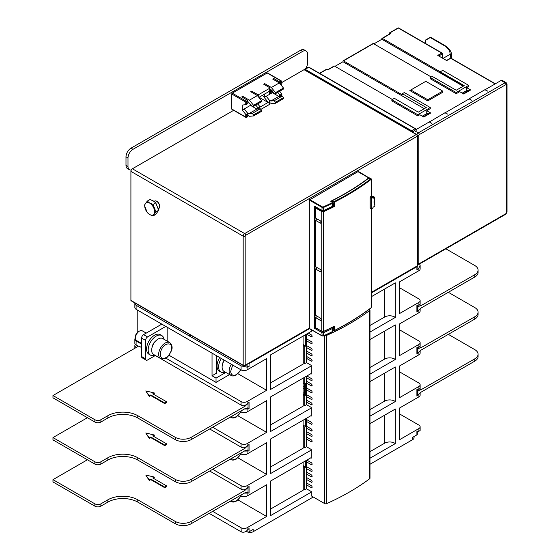 <?xml version="1.0" encoding="UTF-8"?>
<svg xmlns="http://www.w3.org/2000/svg" width="560" height="560" viewBox="0 0 560 560"><rect width="100%" height="100%" fill="white"/><g stroke="black" fill="none" stroke-linecap="round" stroke-linejoin="round"><path stroke-width="0.84" d="M331.947 331.856L332.22 331.695A268.121 154.798 180 0 1 323.743 335.72A1.414 0.812 180 0 1 321.874 335.657L309.288 328.391A0.707 0.406 60 0 0 309.33 328.188L309.33 200.06L357.924 171.661A1.414 0.812 -60 0 1 358.631 171.591L369.733 178.311M357.924 171.661L368.739 177.898A264.88 152.929 0 0 1 330.75 201.25L332.003 201.971A0.987 0.567 0 0 1 331.947 202.811A267.701 154.553 0 0 1 323.484 206.829A0.987 0.567 0 0 1 322.168 206.78L309.631 199.542M309.33 200.06L321.874 207.298A1.414 0.812 0 0 0 323.743 207.361A268.121 154.798 0 0 0 332.22 203.343A1.414 0.812 0 0 0 332.297 203.294A1.414 0.812 0 0 0 332.717 202.72A1.414 0.812 0 0 0 332.297 202.146L332.451 200.62A265.3 153.167 180 0 0 368.949 178.024L369.803 178.514M369.278 309.281L369.572 309.449A1.414 0.812 0 0 1 369.985 310.023A1.414 0.812 0 0 1 369.691 310.52L369.691 478.744A239.197 138.096 0 0 1 326.529 503.664A1.414 0.812 180 0 1 324.667 503.594L311.276 495.866L311.276 492.121L270.634 515.585L270.634 481.012L311.276 457.555L311.276 458.129L310.779 457.842M324.751 335.412A1.414 0.812 0 0 0 326.529 335.44A239.197 138.096 0 0 0 349.496 323.778A239.197 138.096 0 0 0 369.691 310.52M369.985 458.227L395.318 443.597A7.056 4.074 0 0 0 384.692 443.163L369.985 451.654M369.985 423.654L395.318 409.031L395.318 443.597M369.985 416.164L395.318 401.541A7.056 4.074 0 0 0 384.692 401.107L369.985 409.598M369.985 381.598L395.318 366.975L395.318 401.541M369.985 374.108L395.318 359.485A7.056 4.074 0 0 0 384.692 359.051L369.985 367.542M369.985 339.542L395.318 324.919L395.318 359.485M369.985 332.052L395.318 317.429A7.056 4.074 0 0 0 384.692 316.995L369.985 325.486M371.686 296.506L395.318 282.863L395.318 317.429M371.686 292.761L416.899 266.658A1.414 0.812 0 0 0 417.312 266.084A1.414 0.812 0 0 0 417.312 266.049M419.692 263.907L420.133 265.307L418.894 267.953L416.899 269.969L417.312 266.084M420.133 265.307L420.133 268.961A4.235 2.443 180 0 1 418.894 270.69L399.336 281.981L399.336 313.67L418.894 302.379A4.235 2.443 0 0 0 420.133 300.65A4.235 2.443 0 0 0 418.894 298.921L399.336 287.63M419.545 304.955L420.889 305.718L417.893 306.523L417.893 310.905L418.803 310.1L416.899 312.025L416.899 305.403L418.894 305.116L420.133 304.304L420.133 300.65M420.889 305.718L474.775 274.722A11.291 6.517 0 0 0 478.079 270.116A11.291 6.517 0 0 0 474.775 265.51L445.851 248.808M478.079 270.116L478.079 272.419A11.291 6.517 180 0 1 474.775 277.032L420.889 308.14L418.894 310.023L418.894 312.746L399.336 324.037L399.336 355.726L418.894 344.435A4.235 2.443 0 0 0 420.133 342.706A4.235 2.443 0 0 0 418.894 340.977L399.336 329.686M419.545 347.011L420.889 347.774L417.893 348.579L417.893 352.961L418.803 352.156L416.899 354.081L416.899 347.459L418.894 347.172L420.133 346.36L420.133 342.706M420.889 347.774L474.775 316.778A11.291 6.517 0 0 0 478.079 312.172A11.291 6.517 0 0 0 474.775 307.566L448.329 292.299M478.079 312.172L478.079 314.475A11.291 6.517 180 0 1 474.775 319.088L420.889 350.196L418.894 352.079L418.894 354.802L399.336 366.093L399.336 397.782L418.894 386.491A4.235 2.443 0 0 0 420.133 384.762A4.235 2.443 0 0 0 418.894 383.033L399.336 371.742M419.545 389.067L420.889 389.83L417.893 390.642L417.893 395.017L418.803 394.212L416.899 396.137L416.899 389.515L418.894 389.228L420.133 388.416L420.133 384.762M420.889 389.83L474.775 358.841A11.291 6.517 0 0 0 478.079 354.228A11.291 6.517 0 0 0 474.775 349.622L448.329 334.355M478.079 354.228L478.079 356.531A11.291 6.517 180 0 1 474.775 361.144L420.889 392.252L418.894 394.135L418.894 396.858L399.336 408.149L399.336 439.838L418.894 428.547A4.235 2.443 0 0 0 420.133 426.818A4.235 2.443 0 0 0 418.894 425.089L399.336 413.798M417.312 431.515L417.312 434.308A1.414 0.812 180 0 1 416.899 434.882L416.899 431.571L418.894 431.284L420.133 430.472L420.133 426.818M416.899 434.882L412.804 437.248L412.804 439.551L369.985 464.275M247.73 532A4.235 2.443 180 0 0 253.148 531.727L313.271 497.014M253.148 531.727L253.148 529.424L249.06 531.783A1.414 0.812 180 0 1 247.065 531.783L246.134 531.251M247.065 531.783L247.065 527.751A4.235 2.443 0 0 1 241.08 527.751L241.227 531.867C243.264 532.651 245.21 532.189 247.065 530.488L249.06 528.472L249.06 531.783M247.065 527.751L266.623 516.46L266.623 484.771L247.065 496.069A4.235 2.443 180 0 1 241.08 496.069L240.079 495.488M246.568 492.317L249.06 493.038L244.146 493.143M244.972 492.667L248.059 491.918L248.059 487.536L247.156 488.341L249.06 486.416L249.06 493.038M245.07 492.723L191.184 523.719A11.291 6.517 180 0 1 175.217 523.719L137.802 502.117A21.168 12.222 0 0 0 107.863 502.117L100.877 506.149A4.235 2.443 180 0 1 94.892 506.149L52.983 481.95L52.983 479.647L94.892 503.846A4.235 2.443 0 0 0 100.877 503.846L107.863 499.807A21.168 12.222 180 0 1 137.802 499.807L175.217 521.416A11.291 6.517 0 0 0 191.184 521.416L245.07 490.308L244.307 489.755L247.065 488.425L245.07 490.189M212.639 469.273L241.08 485.695A4.235 2.443 0 0 0 247.065 485.695L266.623 474.404L266.623 442.715L247.065 454.006A4.235 2.443 180 0 1 241.08 454.006L240.079 453.432M246.568 450.261L249.06 450.982L244.146 451.087M244.972 450.611L248.059 449.862L248.059 445.48L247.156 446.285L249.06 444.36L249.06 450.982M245.07 450.667L191.184 481.663A11.291 6.517 180 0 1 175.217 481.663L137.802 460.061A21.168 12.222 0 0 0 107.863 460.061L100.877 464.093A4.235 2.443 180 0 1 94.892 464.093L52.983 439.894L52.983 437.591L94.892 461.79A4.235 2.443 0 0 0 100.877 461.79L107.863 457.751A21.168 12.222 180 0 1 137.802 457.751L175.217 479.36A11.291 6.517 0 0 0 191.184 479.36L245.07 448.245L244.307 447.699L247.065 446.369L245.07 448.133M212.639 427.217L241.08 443.639A4.235 2.443 0 0 0 247.065 443.639L266.623 432.348L266.623 400.659L247.065 411.95A4.235 2.443 180 0 1 241.08 411.95L240.079 411.376M244.972 408.555L248.059 407.806L248.059 403.424L247.156 404.229L249.06 402.304L249.06 408.926L244.146 409.031M245.07 408.611L191.184 439.607A11.291 6.517 180 0 1 175.217 439.607L137.802 418.005A21.168 12.222 0 0 0 107.863 418.005L100.877 422.037A4.235 2.443 180 0 1 94.892 422.037L52.983 397.838L52.983 395.535L94.892 419.734A4.235 2.443 0 0 0 100.877 419.734L107.863 415.695A21.168 12.222 180 0 1 137.802 415.695L175.217 437.304A11.291 6.517 0 0 0 191.184 437.304L245.07 406.189L244.307 405.643L247.065 404.313L245.07 406.077M165.739 358.085L241.08 401.583A4.235 2.443 0 0 0 247.065 401.583L266.623 390.292L266.623 358.603L247.065 369.894A4.235 2.443 180 0 1 241.08 369.894L136.101 309.288A4.235 2.443 180 0 1 134.862 307.566L134.862 303.527A4.235 2.443 0 0 0 136.101 305.256L241.08 365.862L241.08 369.894M245.273 365.407L249.06 366.87L247.065 367.157L241.08 365.862M248.059 363.797A1.414 0.812 0 0 0 249.06 363.559L309.505 328.664M311.276 329.686L311.276 331.387L270.634 354.844L270.634 389.417L311.276 365.953L311.276 373.443L270.634 396.9L270.634 431.473L311.276 408.009L311.276 415.499L270.634 438.956L270.634 473.529L311.276 450.065L311.276 457.555M306.838 460.117L311.276 462.679A1.197 0.693 60 0 1 312.06 463.736A1.197 0.693 60 0 1 311.878 464.702A1.197 0.693 60 0 1 311.276 464.639L306.488 461.874L306.488 466.655L311.276 469.42A1.197 0.693 60 0 1 312.06 470.477A1.197 0.693 60 0 1 311.878 471.436A1.197 0.693 60 0 1 311.276 471.38L306.488 468.615L306.488 472.073L311.276 474.838A1.197 0.693 60 0 1 312.06 475.895A1.197 0.693 60 0 1 311.878 476.854A1.197 0.693 60 0 1 311.276 476.798L306.488 474.033L306.488 477.484L311.276 480.249A1.197 0.693 60 0 1 312.06 481.306A1.197 0.693 60 0 1 311.878 482.272A1.197 0.693 60 0 1 311.276 482.209L306.488 479.444L306.488 482.902L311.276 485.667A1.197 0.693 60 0 1 312.06 486.724A1.197 0.693 60 0 1 311.878 487.683A1.197 0.693 60 0 1 311.276 487.627L306.488 484.862L306.488 488.775L311.276 491.547L311.276 492.121M306.488 418.264L306.488 419.475L311.276 422.24A1.197 0.693 60 0 1 312.06 423.297A1.197 0.693 60 0 1 311.878 424.256A1.197 0.693 60 0 1 311.276 424.193L306.488 421.428L306.488 426.216L311.276 428.981A1.197 0.693 60 0 1 312.06 430.038A1.197 0.693 60 0 1 311.878 430.997A1.197 0.693 60 0 1 311.276 430.934L306.488 428.169L306.488 431.627L311.276 434.392A1.197 0.693 60 0 1 312.06 435.449A1.197 0.693 60 0 1 311.878 436.415A1.197 0.693 60 0 1 311.276 436.352L306.488 433.587L306.488 437.045L311.276 439.81A1.197 0.693 60 0 1 312.06 440.867A1.197 0.693 60 0 1 311.878 441.826A1.197 0.693 60 0 1 311.276 441.77L306.488 439.005L306.488 446.719L311.276 449.491L311.276 450.065M311.276 415.499L311.276 416.073L310.779 415.786M306.887 375.977L311.276 378.511A1.197 0.693 60 0 1 312.06 379.568A1.197 0.693 60 0 1 311.878 380.527A1.197 0.693 60 0 1 311.276 380.471L306.488 377.706L306.488 381.164L311.276 383.929A1.197 0.693 60 0 1 312.06 384.986A1.197 0.693 60 0 1 311.878 385.945A1.197 0.693 60 0 1 311.276 385.882L306.488 383.117L306.488 387.898L311.136 390.586A1.204 0.7 60 0 1 312.032 391.629A1.204 0.7 60 0 1 311.871 392.679A1.204 0.7 60 0 1 311.269 392.623L306.488 389.858L306.488 394.639L311.276 397.404A1.197 0.693 60 0 1 312.06 398.461A1.197 0.693 60 0 1 311.878 399.427A1.197 0.693 60 0 1 311.276 399.364L306.488 396.599L306.488 400.057L311.276 402.822A1.197 0.693 60 0 1 312.06 403.879A1.197 0.693 60 0 1 311.878 404.838A1.197 0.693 60 0 1 311.276 404.782L306.488 402.017L306.488 404.663L311.276 407.428L311.276 408.009M311.276 373.443L311.276 374.017L310.779 373.73M306.488 334.152L306.488 338.814L311.276 341.579A1.197 0.693 60 0 1 312.06 342.636A1.197 0.693 60 0 1 311.878 343.602A1.197 0.693 60 0 1 311.276 343.539L306.488 340.774L306.488 345.555L311.276 348.32A1.197 0.693 60 0 1 312.06 349.377A1.197 0.693 60 0 1 311.878 350.343A1.197 0.693 60 0 1 311.276 350.28L306.488 347.515L306.488 350.973L311.276 353.738A1.197 0.693 60 0 1 312.06 354.795A1.197 0.693 60 0 1 311.878 355.754A1.197 0.693 60 0 1 311.276 355.698L306.488 352.933L306.488 356.391L311.276 359.156A1.197 0.693 60 0 1 312.06 360.213A1.197 0.693 60 0 1 311.878 361.172A1.197 0.693 60 0 1 311.276 361.109L306.488 358.344L306.488 362.607L311.276 365.372L311.276 365.953M308.28 333.116L311.276 334.838A1.197 0.693 60 0 1 312.06 335.895A1.197 0.693 60 0 1 311.878 336.861A1.197 0.693 60 0 1 311.276 336.798L306.586 334.089M311.276 331.387L311.276 331.961L310.779 331.674M303.093 462.28L303.093 490.273L270.634 509.012M216.531 355.726L216.531 373.184L212.037 375.774L212.037 353.129M137.2 332.612L137.2 309.925M168.952 355.222L216.034 382.396L216.034 378.077L212.037 375.774M167.139 341.103L167.139 327.208M414.05 436.527L414.05 437.822A4.235 2.443 180 0 1 412.804 439.551M420.133 393.036L420.133 395.129A4.235 2.443 180 0 1 418.894 396.858M417.893 390.642L417.312 390.306M417.312 389.459L417.312 395.255L416.899 396.137M417.893 395.017L417.312 394.674M420.133 350.98L420.133 353.073A4.235 2.443 180 0 1 418.894 354.802M417.893 348.579L417.312 348.25M417.312 347.403L417.312 353.199L416.899 354.081M417.893 352.961L417.312 352.618M420.133 308.924L420.133 311.017A4.235 2.443 180 0 1 418.894 312.746M237.937 415.786L266.623 432.348M303.093 378.168L303.093 406.161L270.634 424.9M369.985 310.023L369.985 478.247A1.414 0.812 180 0 1 369.691 478.744M371.602 208.971L371.602 306.593L370.993 307.86A268.121 154.798 180 0 1 334.432 330.491L333.858 330.477L334.432 330.491L334.432 326.172A268.121 154.798 180 0 1 323.652 331.345L323.652 211.631A268.121 154.798 -0 0 0 334.432 206.451L333.858 205.751L333.515 206.248L333.858 202.118L334.432 202.132A268.121 154.798 0 0 0 370.993 179.501L371.602 179.851L371.392 196.14A268.121 154.798 180 0 1 370.531 196.791L370.097 197.694L371.021 198.233L371.021 208.6L370.531 208.32M333.76 326.655L334.432 326.172L333.536 326.662L334.432 326.172L333.536 326.662L333.858 330.477L332.717 329.819M370.097 208.068L370.097 197.694M368.949 178.024L370.993 179.501M373.541 206.92L374.318 206.472A0.707 0.406 120 0 0 374.815 205.604L374.815 204.799A7.476 4.319 -60 0 1 374.514 199.157L374.514 198.891M374.815 204.799L374.633 199.066M374.514 197.715L374.514 197.365A0.707 0.406 120 0 0 374.017 197.078L373.016 198.345L373.016 197.309L373.016 198.345L374.318 197.596L374.514 199.157M374.64 199.038L374.64 197.54L373.17 196.35A0.707 0.406 -60 0 0 372.82 196.385L372.526 196.56M315.014 322.021L315.553 321.713M321.874 332.549L322.168 335.832A0.987 0.567 180 0 0 323.484 335.874L323.743 332.612A1.414 0.812 0 0 1 321.874 332.549L314.321 328.188L314.321 206.052L321.874 210.413A1.414 0.812 180 0 0 323.743 210.476A268.121 154.798 180 0 0 332.22 206.451A1.414 0.812 180 0 0 332.297 206.409A1.414 0.812 180 0 0 332.717 205.835L332.717 202.72L332.003 201.971M314.321 328.188L315.014 327.782L315.014 206.451M323.743 332.612A268.121 154.798 0 0 0 332.22 328.587A1.414 0.812 0 0 0 332.297 328.545A1.414 0.812 0 0 0 332.717 327.971A1.414 0.812 0 0 0 332.297 327.39L332.297 327.39M190.379 334.992L188.993 335.79L191.212 335.468M237.937 373.73L266.623 390.292M303.093 336.112L303.093 364.105L270.634 382.844M303.093 344.463L304.241 345.128L303.24 345.702L303.24 362.754L304.738 363.615L304.738 346.563L305.739 345.989L305.739 334.579M306.488 362.607L304.738 363.615M306.488 356.391L306.488 358.344M306.488 345.555L306.488 347.515M306.488 350.973L306.488 352.933M306.488 340.774L306.488 338.814M305.739 345.989L304.241 345.128M303.24 345.702L304.738 346.563M216.034 378.077L225.82 372.428M216.034 382.396L229.558 374.591M141.589 344.148L136.101 340.977A4.235 2.443 0 0 1 134.862 339.248A4.235 2.443 0 0 1 135.457 338.002A5.642 3.262 -60 0 1 135.919 335.594A5.642 3.262 -60 0 1 139.447 331.1A5.642 3.262 -60 0 1 141.309 330.554A5.642 3.262 -60 0 1 142.268 330.82L146.237 333.109M155.309 355.523L241.08 405.041A4.235 2.443 0 0 0 244.307 405.755L244.307 405.643M244.307 405.755L245.07 406.189M141.589 347.599L138.796 345.989L52.983 395.535M154.266 392.945L145.782 390.922L149.275 396.396L150.773 395.535L164.738 403.599L166.74 402.444L166.74 401.87L152.768 393.806L154.266 392.945L154.266 393.519L153.265 394.093M246.568 408.205L249.06 408.926M138.299 346.276L136.101 345.009A4.235 2.443 180 0 1 134.862 343.28L134.862 339.248M135.366 344.435A4.235 2.443 0 0 0 134.862 345.583A4.235 2.443 0 0 0 136.101 347.312L136.304 347.431M164.738 403.599L164.738 403.025L150.773 394.961L150.773 395.535M149.275 396.396L149.275 395.822L150.773 394.961M145.782 390.922L149.275 395.822M164.738 403.025L166.74 401.87M134.967 302.995A4.235 2.443 0 0 0 134.862 303.527M412.559 132.097A1.421 0.819 -120 0 0 411.6 130.753L305.193 69.314A1.421 0.819 -120 0 0 304.486 69.244A1.421 0.819 -120 0 0 304.22 69.622M423.283 116.753L429.268 113.295L427.028 113.729M463.197 93.709L469.189 90.251L466.942 90.685M467.187 90.832L466.69 90.545L462.203 93.135L466.69 90.545L466.69 87.661L470.68 89.964L463.694 93.996L459.704 91.693L456.211 93.709L430.269 78.729L430.269 77.581L456.211 92.561L468.685 85.358L468.685 86.513L466.69 87.661M426.776 110.705L430.766 113.008L423.78 117.04L419.79 114.737L417.795 115.892L417.795 114.737L391.853 99.757L394.345 98.322L418.292 112.147L426.279 107.534L402.332 93.709L404.327 92.561L430.269 107.534L430.269 108.689L426.776 110.705L426.776 113.589L422.289 116.179L426.776 113.589L427.273 113.876M446.53 60.466L450.373 58.247A0.707 0.406 60 0 1 450.723 58.282L446.733 60.585L437.752 55.398L441.742 53.095A0.707 0.406 60 0 1 442.246 53.963L442.246 53.382A0.707 0.406 120 0 0 441.742 53.095L398.335 28.035A0.707 0.406 -60 0 1 398.692 28L442.099 53.06A0.707 0.707 0 0 1 442.449 53.669A0.707 0.406 0 0 0 442.246 53.382M392.35 99.47L334.474 66.059L327.992 69.804L326.991 69.223A0.707 0.406 60 0 0 326.641 69.188L319.529 73.297M417.795 115.892L391.853 100.912L391.853 99.757M334.978 66.346L342.958 61.74L342.958 61.159A0.707 0.406 -120 0 1 343.455 60.872L402.332 94.864L402.332 93.709M431.27 77.007L373.394 43.589A0.707 0.406 60 0 0 373.037 43.554L343.105 60.837M398.692 28A0.707 0.707 0 0 0 397.985 28L389.501 32.9A0.707 0.406 -120 0 1 389.858 32.935L390.852 33.509A0.707 0.406 60 0 0 390.502 33.474L382.018 38.367A0.707 0.406 -120 0 1 382.375 38.402L440.251 71.82L442.743 70.378L468.685 85.358M427.777 100.912L409.829 90.552L410.83 89.978L427.777 99.757L427.777 100.912L442.743 92.274L442.743 91.119L425.796 81.333L410.83 89.978M389.501 32.9A0.707 0.406 -120 0 0 389.354 33.222L389.354 34.132M382.018 38.367A0.707 0.406 -120 0 0 381.871 38.696L381.871 39.27L463.197 86.219M373.891 43.876L381.871 39.27M429.373 121.996L444.941 112.777L447.734 114.163L445.235 112.721L469.189 98.896L471.681 100.338L469.287 98.721L484.855 89.733L487.648 91.119L485.149 89.677L501.116 80.458A2.114 1.225 -60 0 1 502.173 80.353L506.17 82.663A2.114 1.225 120 0 0 505.106 82.768A1.414 0.812 60 0 1 506.107 84.49A0.707 0.406 120 0 1 506.604 84.784L506.604 212.681A0.707 0.406 120 0 1 506.107 213.542L419.293 263.662A1.414 0.812 -120 0 1 418.999 264.306L505.813 214.186L507.017 212.1A1.414 0.812 180 0 1 506.604 212.681M412.958 132.328A2.114 1.225 -60 0 1 414.302 130.578L429.268 121.94L431.767 123.382L429.373 121.765M469.686 90.545L469.189 90.251M456.211 93.709L456.211 92.561M463.799 85.876L440.251 72.282L440.251 71.82L464.198 85.645L456.211 90.251L432.264 76.426L430.269 77.581M342.958 61.74L424.284 108.689M417.795 114.737L430.269 107.534M327.782 69.685L334.124 66.024A0.707 0.406 60 0 1 334.474 66.059M429.772 113.589L429.268 113.295M245.826 117.334L233.674 110.313L132.412 168.777A2.114 1.225 -60 0 0 130.914 171.367L130.914 300.419A0.707 0.406 -60 0 0 131.411 300.706M281.876 82.488L304.038 69.685A0.707 0.406 -60 0 1 304.395 69.65L416.654 134.463A0.707 0.406 120 0 0 416.297 134.498L244.671 233.59L132.412 168.777M247.366 112.812L248.885 113.687L256.865 109.081L260.274 108.773L261.52 110.327L253.54 114.933A0.707 0.406 -120 0 1 253.54 115.934L249.55 116.291L247.947 115.367M260.806 109.431L269.696 104.3A0.707 0.406 0 0 0 269.899 104.013L269.899 101.129M269.318 100.142L270.837 101.017L278.817 96.404L282.226 96.103L283.472 97.65L275.492 102.263A0.707 0.406 -120 0 1 275.492 103.257L271.502 103.614L269.899 102.69M251.125 104.965L244.251 108.934L247.926 113.631L247.947 116.606L246.596 117.39A0.707 0.406 -120 0 1 246.512 117.418L245.973 117.418A0.707 0.406 120 0 1 245.889 117.39A0.707 0.707 0 0 0 246.596 117.39A0.707 0.406 -120 0 0 246.743 117.068A0.707 0.406 180 0 1 245.749 117.068A0.707 0.406 120 0 0 245.889 117.39L231.924 109.326A0.707 0.406 -60 0 1 231.777 108.997L231.777 94.024L245.749 102.088L245.749 104.72L246.743 104.055L246.743 102.088L247.744 101.507L247.744 100.359L246.246 101.22A0.707 0.406 120 0 0 245.749 102.088A0.707 0.406 0 0 0 246.743 102.088A0.707 0.406 -120 0 0 246.246 101.22L232.274 93.156L267.197 72.996A0.707 0.406 -60 0 1 267.554 72.961L281.519 81.025A0.707 0.406 120 0 0 281.169 81.06L279.671 81.921L273.686 78.463L273.686 79.618M247.933 116.599L246.666 117.334M247.744 114.52L247.744 116.487L246.743 117.068L246.743 115.094L247.744 114.52L247.926 113.631L246.064 114.702L242.256 110.089L244.251 108.934M232.274 109.291A0.707 0.406 -60 0 1 231.924 109.326M305.578 68.614A7.056 4.074 120 0 0 307.615 62.797L307.615 54.271A7.056 4.074 120 0 0 306.152 51.037A7.056 4.074 120 0 0 302.624 51.387L132.986 149.324A7.056 4.074 120 0 0 128.002 157.969L128.002 166.495A7.056 4.074 120 0 0 129.458 169.722A7.056 4.074 120 0 0 131.285 170.016M232.274 93.156A0.707 0.406 120 0 0 231.777 94.024M129.458 169.722L127.463 168.574A7.056 4.074 -60 0 1 126 165.34L126 156.814A7.056 4.074 -60 0 1 130.991 148.176L300.629 50.239A7.056 4.074 -60 0 1 304.157 49.889L306.152 51.037M279.692 91.231L281.848 94.038L279.986 95.116L277.697 92.386M280.672 96.243L281.848 94.038L281.876 96.131M273.686 93.044L273.686 93.443M278.817 96.404L272.685 92.869L273.273 92.526M283.472 97.65A0.707 0.406 60 0 1 283.472 98.651L275.674 103.152M275.492 102.263L274.246 100.709L270.837 101.017M273.077 92.288L266.203 96.264L269.696 100.604L269.696 101.514L269.696 100.604M269.696 104.3L269.696 101.514L258.72 107.849L257.719 107.52L255.745 105.056M251.734 105.721L251.734 106.12M256.865 109.081L250.733 105.539L251.321 105.203M261.52 110.327A0.707 0.406 60 0 1 261.52 111.328L253.722 115.829M253.54 114.933L252.294 113.386L248.885 113.687M245.749 104.72L242.256 105.035L242.256 110.089M269.899 90.944L269.899 87.969A0.707 0.406 0 0 1 269.696 88.263L258.72 94.598A0.707 0.406 0 0 1 257.719 94.598L251.734 91.14L251.734 92.295M251.734 91.14L250.733 91.714L257.397 95.564L261.52 100.695L253.54 105.301A0.707 0.406 -120 0 1 253.54 106.302L252.294 106.414L247.947 101.633M257.397 95.564L249.41 100.17L242.753 96.327L241.752 96.901L247.744 100.359L247.947 103.6L246.064 104.657M269.899 88.956L274.246 93.737L275.492 93.625A0.707 0.406 -120 0 0 275.492 92.631L271.369 87.5L279.349 82.887L272.685 79.044L273.686 78.463M271.369 87.5L264.705 83.65L263.704 84.224L269.696 87.682A0.707 0.406 0 0 1 269.899 87.969M280.749 84.63L281.848 83.993L280.651 84.504M281.848 83.993L281.666 81.921A0.707 0.406 0 0 0 281.666 81.347A0.707 0.406 120 0 0 281.519 81.025A0.707 0.707 0 0 1 281.876 81.634L281.876 84.007L280.763 84.651M268.198 102.382L264.208 97.412L266.203 96.264M264.208 97.412L264.208 96.705A6.069 3.5 -60 0 0 264.453 93.996M269.899 89.985L270.767 89.894M269.164 91.049L269.563 92.379A1.162 0.672 120 0 0 269.437 92.736L269.493 92.001M269.542 93.52L270.221 93.513L270.977 92.19L270.879 89.929L269.899 90.251M270.025 93.394L269.241 92.624M272.685 91.805L271.614 91.749L271.432 92.071L272.209 92.134L271.635 92.183A1.267 0.735 120 0 0 271.768 92.316A1.267 0.735 120 0 0 272.405 92.253L272.825 91.973M271.95 90.58L271.334 89.922L271.95 90.58M272.174 91.889L272.552 91.637M282.226 96.103L274.246 100.709M267.855 92.029L269.696 90.895M258.867 97.391L268.198 92.001M261.982 95.424L264.208 96.705M268.198 102.543L259.714 97.65L259.714 96.901M259.273 97.902L259.714 97.65M257.74 103.908L260.211 106.988M264.705 84.805L264.705 83.65M279.349 82.887L283.472 88.018A0.707 0.406 60 0 1 283.472 89.019L275.674 93.52M279.671 83.293L279.671 81.921L280.672 82.502L281.666 81.921A0.707 0.406 60 0 0 281.169 81.06L267.197 72.996M269.437 92.736L270.221 93.513M269.367 91.161L269.696 92.113M270.186 91.917L270.739 92.274L270.2 93.282L269.71 93.212L270.186 91.917L270.739 92.274L269.99 91.805M269.899 90.524L270.753 90.307L270.179 91.728A0.861 0.497 -60 0 1 269.745 91.777A0.861 0.497 -60 0 1 269.563 91.406L269.57 91.21M270.221 90.293L270.571 90.202M269.997 93.17L270.536 92.162M269.654 91.7A0.861 0.497 120 0 0 269.976 91.616L270.55 90.188M272.37 92.001L271.81 91.868L272.37 92.001M271.53 90.041L272.153 90.692L271.53 90.041M261.52 100.695A0.707 0.406 60 0 1 261.52 101.696L253.722 106.197M242.753 97.475L242.753 96.327M253.54 105.301L249.41 100.17M247.744 101.507L247.926 103.586L246.743 104.055M246.743 115.094L246.064 114.702M260.274 108.773L252.294 113.386M280.672 95.508L279.986 95.116M154.595 201.089A4.235 2.443 60 0 1 154.644 201.061A4.235 2.443 60 0 1 156.758 201.271A4.235 2.443 60 0 1 159.523 205.002A4.235 2.443 60 0 1 158.872 208.39A4.235 2.443 60 0 1 158.823 208.418M158.34 208.614A4.235 2.443 -120 0 0 158.774 208.453A4.235 2.443 -120 0 0 159.425 205.058A4.235 2.443 -120 0 0 156.66 201.327A4.235 2.443 -120 0 0 154.539 201.117A4.235 2.443 -120 0 0 154.175 201.418L154.133 201.467M155.911 211.869L153.027 204.442L149.702 203.042L147.266 201.117L150.024 199.528L153.314 200.949L155.785 202.853L158.662 210.28L155.785 214.375L153.027 215.964L155.911 211.869L158.662 210.28M147.266 201.117L144.389 205.219L147.266 212.639L149.702 214.564L153.027 215.964M153.027 204.442L155.785 202.853M149.674 214.522A6.986 4.032 -120 0 0 154.616 211.666A6.986 4.032 -120 0 0 149.674 203.112A6.986 4.032 -120 0 0 144.732 205.968A6.986 4.032 -120 0 0 149.674 214.522M450.856 58.163L450.156 54.292L442.995 58.422M451.339 58.394L451.563 55.447A1.414 1.155 -179.8 0 0 450.156 54.292A21.896 12.642 0 0 0 443.737 45.318L430.269 37.541A1.414 0.812 -60 0 1 430.976 37.471L429.919 37.506A0.707 0.406 60 0 1 430.269 37.541L425.481 40.306L425.481 43.463M442.743 91.119L427.777 99.757M237.937 457.842L266.623 474.404M303.093 420.224L303.093 448.217L270.634 466.956M303.093 425.117L304.241 425.782L303.24 426.356L303.24 446.866L304.738 447.727L304.738 427.224L305.739 426.643L305.739 418.691M306.488 446.719L304.738 447.727M306.488 426.216L306.488 428.169M306.488 421.428L306.488 419.475M306.488 437.045L306.488 439.005M306.488 431.627L306.488 433.587M303.24 426.356L304.738 427.224M305.739 426.643L304.241 425.782M209.643 471.002L241.08 489.153A4.235 2.443 0 0 0 244.307 489.867L244.307 489.755M244.307 489.867L245.07 490.308M87.409 459.774L52.983 479.647M154.266 477.057L145.782 475.041L149.275 480.508L150.773 479.647L164.738 487.711L166.74 486.563L166.74 485.982L152.768 477.918L154.266 477.057L154.266 477.631L153.265 478.205M237.937 499.898L266.623 516.46M241.08 527.751L212.639 511.336M241.08 531.783L209.146 513.352M164.738 487.711L164.738 487.137L150.773 479.073L150.773 479.647M149.275 480.508L149.275 479.934L150.773 479.073M145.782 475.041L149.275 479.934M164.738 487.137L166.74 485.982M87.409 417.718L52.983 437.591M209.643 428.946L241.08 447.097A4.235 2.443 0 0 0 244.307 447.811L244.307 447.699M244.307 447.811L245.07 448.245M154.266 435.001L145.782 432.985L149.275 438.452L150.773 437.591L164.738 445.655L166.74 444.507L166.74 443.926L152.768 435.862L154.266 435.001L154.266 435.575L153.265 436.149M164.738 445.655L164.738 445.081L150.773 437.017L150.773 437.591M149.275 438.452L149.275 437.878L150.773 437.017M145.782 432.985L149.275 437.878M164.738 445.081L166.74 443.926M303.093 465.563L304.241 466.221L303.24 466.802L303.24 488.922L304.738 489.79L304.738 467.663L305.739 467.089L305.739 460.747M305.739 467.089L304.241 466.221M306.488 477.484L306.488 479.444M306.488 482.902L306.488 484.862M306.488 488.775L304.738 489.79M306.488 461.874L306.488 460.32M306.488 466.655L306.488 468.615M306.488 472.073L306.488 474.033M303.24 466.802L304.738 467.663M315.854 327.866L315.553 317.611L317.548 316.456L320.222 317.996L315.553 315.308L315.553 268.982L317.548 267.834L320.222 269.374L315.553 266.679L315.553 220.36L317.548 219.212L320.222 220.752L315.553 218.057L315.553 207.977L316.302 207.2M331.506 201.544A265.3 153.167 0 0 0 332.227 201.18L333.858 202.118L334.152 201.6L334.432 202.132L334.432 206.451L333.536 206.255M315.553 220.36L320.215 223.048A1.414 0.812 60 0 0 320.915 223.118A1.414 0.812 60 0 0 321.132 221.991A1.414 0.812 60 0 0 320.215 220.745M315.553 317.611L320.215 320.299A1.414 0.812 60 0 0 320.915 320.369A1.414 0.812 60 0 0 321.132 319.235A1.414 0.812 60 0 0 320.215 317.996M315.553 268.982L320.215 271.67A1.414 0.812 60 0 0 320.915 271.74A1.414 0.812 60 0 0 321.132 270.613A1.414 0.812 60 0 0 320.215 269.367M306.488 404.663L304.738 405.671L303.24 404.81L303.24 394.786L304.738 395.647L305.739 395.073L305.739 383.551L304.738 384.125L304.738 377.216M303.24 378.077L303.24 383.264L304.738 384.125M304.241 383.838L304.241 394.212L303.24 394.786M303.093 392.686L304.241 393.344M303.093 387.898L304.241 388.563M306.488 387.898L306.488 389.858M306.488 394.639L306.488 396.599M306.488 400.057L306.488 402.017M304.738 405.671L304.738 395.647M306.488 376.208L306.488 377.706M306.488 381.164L306.488 383.117M305.739 395.073L304.241 394.212M304.241 386.603L303.093 385.945M417.893 306.523L417.312 306.194M417.893 310.905L417.312 310.562M417.312 305.347L417.312 311.143L416.899 312.025M165.788 326.431L147.581 336.945A2.821 1.631 120 0 0 145.579 340.403L145.579 358.834A2.821 1.631 120 0 0 146.167 360.129A2.821 1.631 120 0 0 147.581 359.989L155.372 355.488M150.514 355.131L148.918 354.207A11.291 6.517 -60 0 1 147.504 344.204A11.291 6.517 -60 0 1 160.209 334.656L161.805 335.58A11.291 6.517 120 0 0 149.1 345.128A11.291 6.517 120 0 0 150.514 355.131A11.291 6.517 120 0 0 154.861 355.201M146.167 360.129L142.177 357.826A2.821 1.631 -60 0 1 141.589 356.531L141.589 338.093A2.821 1.631 -60 0 1 143.584 334.642L161.798 324.128M141.589 343.462L136.626 340.592A5.642 3.262 -60 0 1 135.457 338.009L135.457 336.567A3.878 2.24 -60 0 1 138.201 331.814L139.447 331.1M164.038 339.311A11.291 6.517 120 0 0 161.805 335.58M152.215 346.934A5.642 3.262 -60 0 1 152.628 345.24A5.642 3.262 -60 0 1 155.554 341.152M153.566 354.452A9.17 5.299 -60 0 1 152.418 346.318A9.17 5.299 -60 0 1 162.743 338.562L169.743 342.608A9.17 5.299 120 0 0 159.425 350.364A9.17 5.299 120 0 0 160.573 358.498L153.566 354.452M231.357 364.287A9.17 5.299 120 0 0 229.124 371.231A9.17 5.299 120 0 0 231.021 375.431L224.014 371.392A9.17 5.299 -60 0 1 222.117 367.192A9.17 5.299 -60 0 1 224.35 360.241M222.663 363.867A5.642 3.262 -60 0 1 224.126 360.115M221.298 358.477A11.291 6.517 120 0 0 218.624 366.905A11.291 6.517 120 0 0 220.962 372.071A11.291 6.517 120 0 0 225.309 372.134M220.962 372.071L219.366 371.147A11.291 6.517 -60 0 1 217.028 365.981A11.291 6.517 -60 0 1 219.702 357.553M309.33 328.188L245.168 365.232L245.168 236.18A0.707 0.406 120 0 1 245.665 235.319L417.298 136.227L417.298 265.853A0.707 0.406 60 0 1 417.151 266.175A0.707 0.707 0 0 0 417.501 265.566A0.707 0.406 180 0 1 417.298 265.853L371.686 292.187M304.038 69.685L416.297 134.498A1.414 0.812 60 0 1 417.298 136.227A0.707 0.406 0 0 0 417.501 135.94L417.501 265.566M370.657 179.011A267.701 154.553 0 0 1 346.934 194.691A267.701 154.553 0 0 1 334.152 201.6L332.451 200.62M416.899 266.658L416.899 269.969M418.894 267.953L418.894 270.69M418.894 302.379L418.894 305.116M474.775 274.722L474.775 277.032M418.894 344.435L418.894 347.172M474.775 316.778L474.775 319.088M418.894 386.491L418.894 389.228M474.775 358.841L474.775 361.144M418.894 428.547L418.894 431.284M247.065 496.069L247.065 493.325M191.184 523.719L191.184 521.416M247.065 488.425L247.065 485.695M247.065 454.006L247.065 451.269M191.184 481.663L191.184 479.36M247.065 446.369L247.065 443.639M247.065 411.95L247.065 409.213M191.184 439.607L191.184 437.304M247.065 404.313L247.065 401.583M247.065 369.894L247.065 367.157M249.06 366.87L249.06 363.559M324.667 335.454L324.667 503.594M384.692 288.995L384.692 316.995M384.692 331.051L384.692 359.051M326.529 503.664L326.529 335.44M371.392 196.14L372.519 196.791L371.525 197.365L370.531 196.791M371.819 197.883L371.525 197.365A0.707 0.406 120 0 0 371.021 198.233L373.016 197.078A0.707 0.406 120 0 0 372.519 196.791L372.82 197.309M371.623 208.6L371.021 208.6A0.707 0.406 120 0 0 371.525 208.887L371.623 198.233M372.519 208.313L373.093 207.508M373.016 207.795L371.735 208.908L370.223 208.376M372.82 208.138L371.819 208.719M373.016 197.428L373.016 198.345M372.82 196.385L374.318 197.596M333.816 205.73L332.717 205.093M332.717 327.971L332.717 331.079A1.414 0.812 180 0 1 332.297 331.653A1.414 0.812 180 0 1 332.22 331.695L332.22 328.587M322.168 206.78L321.874 210.413M247.065 364.378L247.065 366.436M312.123 360.619L311.276 361.109M312.123 336.308L311.276 336.798M312.123 343.049L311.276 343.539M312.123 349.79L311.276 350.28M312.123 355.208L311.276 355.698M241.08 401.583L241.08 405.041M175.217 437.304L175.217 439.607M247.065 408.072L247.065 408.492M136.101 345.009L136.101 340.977M241.08 410.802L241.08 411.95M94.892 419.734L94.892 422.037M100.877 422.037L100.877 419.734M107.863 415.695L107.863 418.005M137.802 418.005L137.802 415.695M136.101 309.288L136.101 305.256M305.193 69.314L308.707 67.284L415.114 128.723A1.421 0.819 60 0 1 415.919 129.647M415.618 129.01A0.707 0.413 120 0 0 415.114 128.723L411.6 130.753M308 67.214A1.421 0.819 60 0 1 308.707 67.284A0.707 0.413 -60 0 1 309.064 67.249L308 67.214L304.486 69.244M450.373 58.247A0.707 0.707 0 0 1 451.08 58.247A0.707 0.406 -60 0 0 450.723 58.282L495.131 83.916M319.739 73.416L326.991 69.223M343.455 60.872L373.394 43.589M382.375 38.402L390.852 33.509M389.858 32.935L398.335 28.035A0.707 0.406 60 0 0 397.985 28M245.749 114.429L245.749 117.068L231.777 108.997M300.629 50.239L302.624 51.387M132.986 149.324L130.991 148.176M126 156.814L128.002 157.969M128.002 166.495L126 165.34M281.666 94.934L281.666 96.152M279.671 94.843L279.671 96.327M258.72 108.913L258.72 107.849M257.719 107.52L257.719 109.004M257.719 94.598L257.719 95.963M246.428 104.447L247.926 103.586M258.72 97.209L258.72 94.598M269.696 88.263L269.696 91.14M283.472 88.018L275.492 92.631M280.672 84.469L280.672 82.502M416.801 134.785A0.707 0.406 120 0 0 416.654 134.463L417.501 135.94M245.665 235.319A1.414 0.812 -120 0 0 244.671 233.59A2.114 1.225 120 0 0 243.173 236.18A1.414 0.812 -0 0 0 245.168 236.18M244.671 365.519A0.707 0.406 -120 0 0 245.168 365.232A1.414 0.812 180 0 1 243.173 365.232L130.914 300.419M130.914 171.367L243.173 236.18L243.173 365.232A0.707 0.406 120 0 0 243.32 365.554L131.061 300.741M438.753 55.979L442.246 53.963A0.707 0.406 0 0 0 442.449 53.669L442.449 58.114M442.246 53.963L442.246 57.995M451.563 55.447A23.31 13.461 0 0 0 451.563 55.412C451.78 51.891 449.407 48.51 444.444 45.248A1.414 0.812 120 0 0 443.737 45.318M506.107 213.542A1.414 0.812 60 0 1 505.813 214.186M506.604 84.784A1.414 0.812 0 0 0 507.017 84.203L507.017 212.1M506.107 84.49L419.293 134.617A0.707 0.406 120 0 0 418.796 135.478L418.796 263.375A0.707 0.406 120 0 0 419.293 263.662M418.796 263.375A1.414 0.812 180 0 1 417.501 263.599M501.116 80.458L505.106 82.768L418.292 132.888L414.302 130.578M419.293 134.617A1.414 0.812 -120 0 0 418.292 132.888A2.114 1.225 120 0 0 416.934 134.68M417.48 135.695A1.414 0.812 -0 0 0 418.796 135.478M384.692 415.163L384.692 443.163M312.123 430.444L311.276 430.934M312.123 423.71L311.276 424.193M312.123 441.28L311.276 441.77M312.123 435.862L311.276 436.352M384.692 373.107L384.692 401.107M241.08 485.695L241.08 489.153M175.217 521.416L175.217 523.719M247.065 492.184L247.065 492.611M241.08 494.914L241.08 496.069M230.37 501.095A9.17 5.299 120 0 0 231.021 501.599L230.258 501.158M231.588 500.388A8.043 4.641 120 0 0 240.737 495.873M94.892 503.846L94.892 506.149M100.877 506.149L100.877 503.846M107.863 499.807L107.863 502.117M137.802 502.117L137.802 499.807M241.08 452.858L241.08 454.006M247.065 450.128L247.065 450.548M241.08 443.639L241.08 447.097M175.217 479.36L175.217 481.663M94.892 461.79L94.892 464.093M100.877 464.093L100.877 461.79M107.863 457.751L107.863 460.061M137.802 460.061L137.802 457.751M312.123 481.719L311.276 482.209M312.123 476.308L311.276 476.798M312.123 470.89L311.276 471.38M312.123 487.137L311.276 487.627M312.123 464.149L311.276 464.639M323.743 210.476L323.484 206.829M332.22 206.451L331.947 202.811M332.717 205.786L333.515 206.248A267.701 154.553 -0 0 1 323.386 211.092A0.987 0.567 0 0 1 322.077 211.05L315.854 207.459M322.077 211.05L321.776 211.568A1.414 0.812 0 0 0 323.652 211.631L323.386 211.092M315.553 207.977L321.776 211.568L321.776 331.282L315.553 327.691M321.209 271.096L320.215 271.67M321.209 319.718L320.215 320.299M333.879 326.599L323.561 331.541L321.776 331.282A1.414 0.812 180 0 0 323.652 331.345L323.386 331.499A0.987 0.567 180 0 1 322.077 331.457L315.644 327.887M321.209 222.474L320.215 223.048M312.123 398.874L311.276 399.364M312.123 392.126L311.269 392.623M312.123 404.292L311.276 404.782M312.123 379.981L311.276 380.471M312.123 385.392L311.276 385.882M416.899 305.963L416.899 305.403M147.581 336.945L143.584 334.642M141.589 338.093L145.579 340.403M145.579 358.834L141.589 356.531M170.989 351.176C174.727 341.719 164.038 341.369 160.93 350.847A8.043 4.641 120 0 0 163.303 358.351A8.043 4.641 120 0 0 170.989 351.176M230.37 416.983A9.17 5.299 120 0 0 231.021 417.487L230.258 417.046M231.588 416.276A8.043 4.641 120 0 0 240.737 411.761M230.37 459.039A9.17 5.299 120 0 0 231.021 459.543L230.258 459.102M231.588 458.332A8.043 4.641 120 0 0 240.737 453.817M232.722 365.071L230.72 371.231A8.043 4.641 120 0 0 234.444 375.249A8.043 4.641 120 0 0 240.737 369.705M332.213 201.95L331.191 201.362M332.717 331.079L332.136 331.891L323.659 335.916L321.958 335.853L309.211 328.496M371.686 208.936L371.686 306.446L370.916 308.049C360.031 316.302 347.844 323.848 334.348 330.687A0.42 0.42 0 0 1 333.935 330.666L332.717 329.966M371.301 178.899L369.558 177.898M371.686 196.07L371.686 179.704L371.301 178.906M371.672 196.063L372.876 196.756L373.142 197.687M134.862 345.583L134.862 348.264M275.597 103.229L283.577 98.616M275.597 93.597L283.577 88.984M253.645 106.267L261.625 101.661M253.645 115.899L261.625 111.293M309.225 328.489L245.021 365.554L243.32 365.554M417.151 266.175L371.686 292.425M451.08 58.247L495.334 83.797M444.444 45.248L430.976 37.471M451.563 58.527L451.563 55.412M429.919 37.506L425.481 40.068M506.17 82.663L507.017 84.203M418.999 264.306L417.235 264.341M416.332 130.172L415.471 128.688L309.064 67.249M231.021 501.599L233.177 502.131L236.243 501.158L238.308 499.548L240.919 495.978M169.743 342.608C172.263 345.1 172.767 347.935 171.248 351.099C168.833 355.369 167.013 360.206 160.573 358.498M240.919 411.866L236.173 417.088C233.989 418.187 232.267 418.32 231.021 417.487M240.919 453.922L236.173 459.144C233.989 460.243 232.267 460.376 231.021 459.543M240.919 369.81L236.173 375.032C233.989 376.131 232.267 376.264 231.021 375.431M217.301 363.44L216.531 362.992"/></g></svg>
